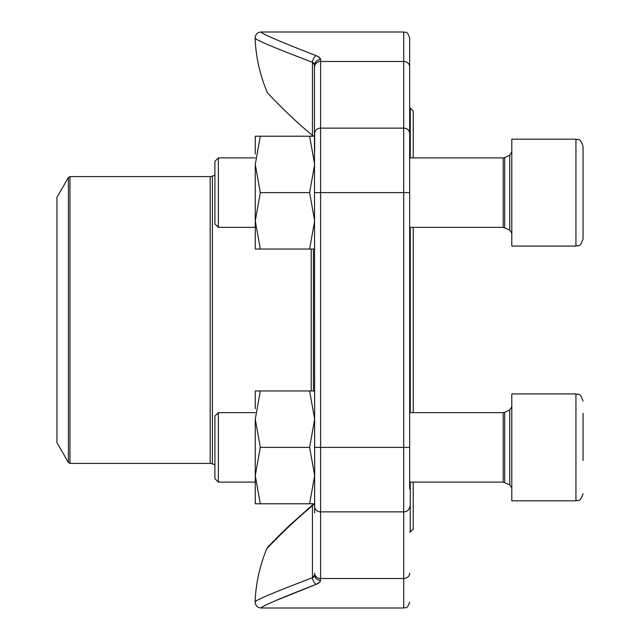 <?xml version="1.0" encoding="UTF-8"?>
<svg xmlns="http://www.w3.org/2000/svg" width="640" height="640" viewBox="0 0 640 640"><rect width="100%" height="100%" fill="white"/><g stroke="black" fill="none" stroke-linecap="round" stroke-linejoin="round"><path stroke-width="0.96" d="M218.368 227.368L214.896 223.896L214.896 161.36L218.368 157.888L218.368 227.368L255.272 227.368M583.056 158.344L583.056 146.312C579.736 136.624 578.104 140.56 575.936 139.184C578.104 140.56 579.736 136.624 583.056 146.312L583.056 238.944C579.736 248.632 578.104 244.696 575.936 246.072L575.936 139.184L511.8 139.184L511.8 246.072L575.936 246.072C578.104 244.696 579.736 248.632 583.056 238.944M583.056 205.72L583.056 213.52M218.368 482.112L214.896 478.64L214.896 416.104L218.368 412.632L218.368 482.112L255.272 482.112M583.056 413.384L583.056 460.464M511.8 500.816L511.8 393.928L575.936 393.928C578.104 395.304 579.736 391.368 583.056 401.056C579.736 391.368 578.104 395.304 575.936 393.928L575.936 500.816C578.104 499.44 579.736 503.376 583.056 493.688C579.736 503.376 578.104 499.44 575.936 500.816L511.8 500.816M314.656 249.04L260.312 249.04L255.272 220.832L260.312 192.624L255.272 164.424L260.312 136.216L255.272 136.216L255.272 154.032M255.272 164.424L255.272 249.04L260.312 249.04M309.616 249.04L314.656 220.832L309.616 192.624L314.656 164.424L309.616 136.216L260.312 136.216M309.616 136.216L314.656 136.216M309.616 192.624L260.312 192.624M309.616 503.784L314.656 475.576L314.656 503.784L260.312 503.784L255.272 475.576L260.312 447.376L255.272 419.168L260.312 390.96L255.272 390.96L255.272 408.776M255.272 419.168L255.272 503.784L260.312 503.784M314.656 512.992L314.656 447.376L314.656 475.576L309.616 447.376L314.656 419.168L309.616 390.96L260.312 390.96M309.616 390.96L314.656 390.96M309.616 447.376L260.312 447.376M320.136 58.184L320.592 59.608L318.824 56.92L316.184 55.672C280.424 41.776 262.04 33.88 261.032 32C262.04 33.88 280.416 41.768 316.184 55.672C280.424 41.776 262.04 33.88 261.032 32C262.04 33.88 280.416 41.768 316.184 55.672L319.448 57.4M275.744 600.632L316.184 584.328C280.424 598.224 262.04 606.12 261.032 608C262.04 606.12 280.416 598.232 316.184 584.328L319.912 582.12L320.592 578.512L403.728 578.512L403.728 32C405.488 33.136 406.84 29.816 409.664 37.936L409.664 488.944M314.088 576.528L314.656 575.024L312.448 577.72C275.392 591.816 256.272 599.848 255.104 601.824C256.32 599.832 275.44 591.8 312.448 577.72A5.936 3.448 72 0 0 316.184 584.328L318.4 583.352M319.448 582.6L320.592 580.392A5.936 5.368 -0 0 1 314.656 575.024M314.656 488.944L314.656 509.28M314.656 130.72L314.656 151.056M314.656 66.816A5.936 5.328 0 0 1 320.592 61.488L320.592 447.376L314.656 447.376L314.432 64.008M409.664 151.056L409.664 37.936M314.088 63.472L312.448 62.28C275.392 48.184 256.272 40.152 255.104 38.176C256.32 40.168 275.44 48.2 312.448 62.28C275.392 48.184 256.272 40.152 255.104 38.176C256.32 40.168 275.44 48.2 312.448 62.28L314.656 64.976A5.936 5.368 180 0 1 320.592 59.608L320.592 61.488L403.728 61.488A5.936 5.328 180 0 1 409.664 66.816M312.2 135.192C288.312 115.512 267.336 92.688 267.408 92.752C267.296 92.64 288.136 115.352 312.2 135.192L313.216 136.216M403.728 32L261.032 32C257.328 32.392 255.344 34.456 255.104 38.176A154.688 154.688 0 0 0 267.408 92.752L268.464 93.888M312.448 577.72L312.448 505.736C287.824 525.984 266.816 548.744 266.752 548.808C266.584 548.992 287.76 526.04 312.448 505.736L312.448 505.736A5.936 5.048 -0 0 0 314.184 503.784M316.184 55.672A5.936 3.448 108 0 0 312.448 62.28L312.448 135.4M312.472 577.712L313.56 577.04M413.232 227.368L413.232 412.632M413.232 482.112L413.232 529.024L410.256 531.992L410.256 482.112M410.256 157.888L410.256 108.008L413.232 110.976L413.232 157.888M410.256 412.632L410.256 227.368M56.944 320L56.944 442.624L68.424 462.512L68.424 177.488L56.944 197.376L56.944 320M504.704 227.704L504.704 157.544L503.192 157.888L503.192 227.368L509.752 230.08L509.752 155.176L511.8 151.952M504.704 482.456L504.704 412.296L503.192 412.632L503.192 482.112L509.752 484.824L509.752 409.92L511.8 406.696M314.656 133.464A5.936 5.328 180 0 1 320.592 128.128L403.728 128.128A5.936 5.328 180 0 1 409.664 133.464M314.656 192.624L409.664 192.624M409.664 506.536A5.936 5.328 -0 0 1 403.728 511.872L320.592 511.872L320.592 447.376L409.664 447.376M314.656 506.536A5.936 5.328 180 0 0 320.592 511.872L320.592 578.512A5.936 5.328 180 0 1 314.656 573.184M269.736 545.088L266.752 548.808A154.688 154.688 0 0 0 255.104 601.824C255.344 605.544 257.328 607.608 261.032 608L403.728 608L403.728 578.512A5.936 5.328 0 0 0 409.664 573.184M313.432 249.04L313.432 390.96M210.184 176.592L69.968 176.592L69.968 463.408L210.184 463.408L210.184 176.592L212.4 176.16L212.4 463.84L214.896 464.84M311.216 390.96L311.216 249.04M509.752 230.08L511.8 233.304M504.704 157.544L509.752 155.176M503.192 157.888L409.664 157.888M255.272 157.888L218.368 157.888M503.192 227.368L409.664 227.368M509.752 484.824L511.8 488.048M504.704 412.296L509.752 409.92M503.192 412.632L409.664 412.632M255.272 412.632L218.368 412.632M503.192 482.112L409.664 482.112M267.912 547.008L289.296 525.576L312.496 505L283.344 531.288M282.008 532.608L271.104 543.656M403.728 608C405.488 606.864 406.84 610.184 409.664 602.064M409.664 531.992L410.256 531.992M409.664 108.008L410.256 108.008M212.4 176.16L214.896 175.16M68.424 462.512L69.968 463.408M69.968 176.592L68.424 177.488M210.184 463.408L212.4 463.84M311.216 503.656L313.432 504.08M313.432 135.92L311.216 136.344"/></g></svg>
